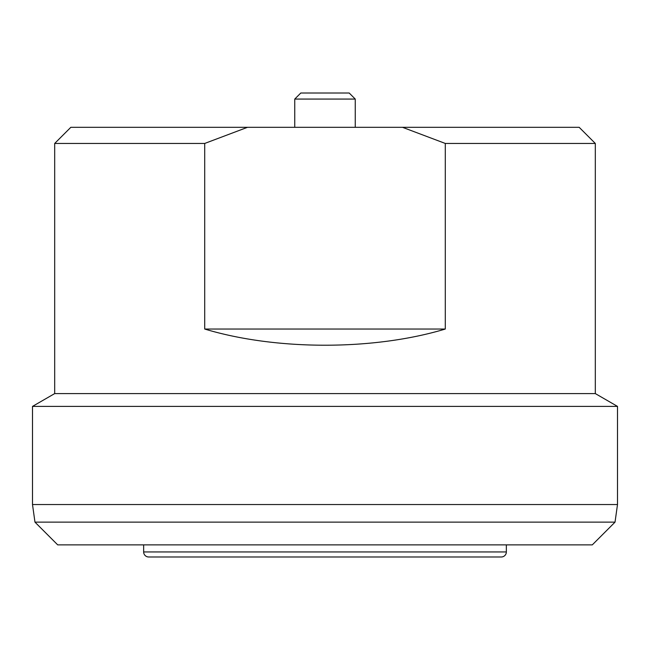<?xml version="1.0" encoding="UTF-8"?>
<svg xmlns="http://www.w3.org/2000/svg" width="650" height="650" viewBox="0 0 650 650"><rect width="100%" height="100%" fill="white"/><g stroke="black" fill="none" stroke-linecap="round" stroke-linejoin="round"><path stroke-width="0.97" d="M300.796 93.015L349.204 93.015L355.257 99.068L294.743 99.068L300.796 93.015M355.257 127.311L355.257 99.068M294.743 127.311L294.743 99.068M501.304 556.985L148.696 556.985A5.046 5.046 0 0 1 143.65 551.939L506.35 551.939A5.046 5.046 0 0 1 501.304 556.985M595.311 143.447L445.291 143.447L445.291 329.038C373.783 350.61 276.217 350.61 204.709 329.038L204.709 143.447L54.689 143.447L70.826 127.311L579.174 127.311L595.311 143.447L595.311 393.583L54.689 393.583L32.5 406.396L32.5 504.538L617.5 504.538L617.5 406.396L32.5 406.396M143.65 544.879L143.65 551.939M506.35 544.879L506.35 551.939M54.689 143.447L54.689 393.583M595.311 393.583L617.5 406.396M34.97 522.137L57.712 544.879L592.288 544.879L615.03 522.137L34.97 522.137L32.5 504.538M615.03 522.137L617.5 504.538M486.882 556.985L163.118 556.985M247.504 127.311L204.709 143.447M445.291 143.447L402.496 127.311M204.709 329.038L445.291 329.038"/></g></svg>
